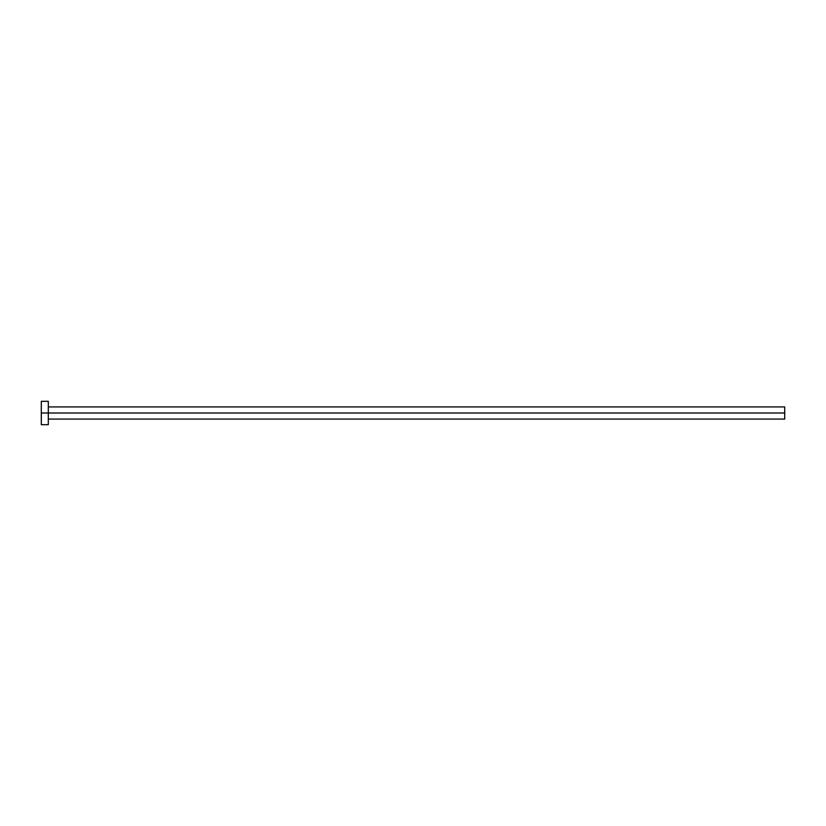 <?xml version="1.0" encoding="UTF-8"?>
<svg xmlns="http://www.w3.org/2000/svg" width="826" height="826" viewBox="0 0 826 826"><rect width="100%" height="100%" fill="white"/><g stroke="black" fill="none" stroke-linecap="round" stroke-linejoin="round"><path stroke-width="1.24" d="M41.3 424.688L41.3 401.312L41.3 413L784.7 413L784.7 419.081L784.7 413L41.3 413L41.3 424.688L48.311 424.688L48.311 401.312L48.311 424.688M784.7 413L784.7 406.919L784.7 413M48.311 419.081L784.7 419.081M41.3 401.312L48.311 401.312M48.311 406.919L784.7 406.919"/></g></svg>
